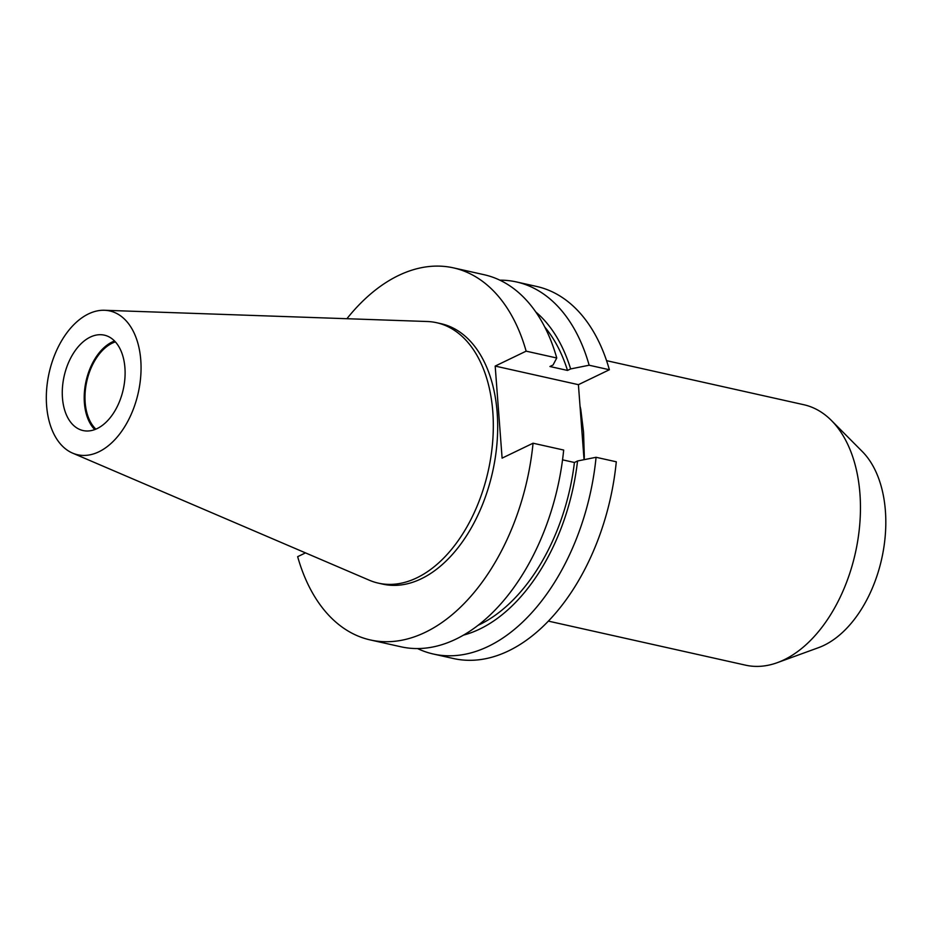 <?xml version="1.0" encoding="UTF-8"?>
<svg xmlns="http://www.w3.org/2000/svg" width="932" height="932" viewBox="0 0 932 932"><rect width="100%" height="100%" fill="white"/><g stroke="black" fill="none" stroke-linecap="round" stroke-linejoin="round"><path stroke-width="1.4" d="M583.816 456.552A4.8 0.99 -176.9 0 0 584.317 456.68A133.439 82.703 102.6 0 1 584.143 459.662M606.557 360.661L803.757 404.709A133.439 82.703 102.6 0 1 831.437 420.495A133.439 82.703 102.6 0 1 859.945 493.832A133.439 82.703 102.6 0 1 777.346 662.652A133.439 82.703 102.6 0 1 745.577 665.168L548.389 621.12M499.855 280.171A190.629 118.143 102.6 0 1 516.456 281.942L536.681 286.462A190.629 118.143 102.6 0 1 609.377 369.748L578.411 384.671L580.019 406.131A133.439 82.703 102.6 0 1 580.753 409.253L583.548 432.099L584.317 456.68M831.437 420.495L862.31 451.554A108.065 66.976 102.6 0 1 885.4 510.946A108.065 66.976 102.6 0 1 818.506 647.67L777.346 662.652M95.891 429.151A47.66 29.533 102.6 0 1 85.161 402.426A47.66 29.533 102.6 0 1 115.382 341.881M94.761 429.594A48.872 30.29 102.6 0 1 84.393 402.799A48.872 30.29 102.6 0 1 114.554 340.995M62.456 397.906A48.872 30.29 102.6 0 1 104.337 335.147A48.872 30.29 102.6 0 1 124.923 367.791A48.872 30.29 102.6 0 1 83.041 430.549A48.872 30.29 102.6 0 1 62.456 397.906M140.779 360.148A73.686 45.668 102.6 0 1 120.811 432.483A73.686 45.668 102.6 0 1 72.603 453.127A73.686 45.668 102.6 0 1 46.6 405.548A73.686 45.668 102.6 0 1 104.512 310.274A73.686 45.668 102.6 0 1 140.779 360.148M104.512 310.274L427.124 321.505A133.439 82.703 102.6 0 1 436.619 322.705A133.439 82.703 102.6 0 1 492.807 411.839A133.439 82.703 102.6 0 1 378.45 583.164A133.439 82.703 102.6 0 1 369.34 580.228L72.603 453.127M436.619 322.705L440.987 323.684A133.439 82.703 102.6 0 1 497.175 412.806A133.439 82.703 102.6 0 1 382.819 584.143L378.45 583.164M346.914 318.709A190.629 118.143 102.6 0 1 453.453 267.868L484.069 274.707A190.629 118.143 102.6 0 1 556.754 357.993L526.137 351.154L495.183 366.078L502.103 458.136L533.057 443.213A190.629 118.143 102.6 0 1 370.353 639.958A190.629 118.143 102.6 0 1 297.658 556.672L305.51 552.886M453.453 267.868A190.629 118.143 102.6 0 1 526.137 351.154M556.754 357.993L553.049 365.006L549.927 366.509L567.506 370.435L570.629 368.932L589.152 365.228A190.629 118.143 102.6 0 0 516.456 281.942M544.754 327.015A169.205 104.862 102.6 0 1 567.506 370.435M535.772 311.964A173.888 107.774 102.6 0 1 570.629 368.932M609.377 369.748L589.152 365.228M533.057 443.213L563.674 450.051A190.629 118.143 102.6 0 1 400.97 646.796L370.353 639.958M417.571 648.567A190.629 118.143 102.6 0 0 433.357 654.031A190.629 118.143 102.6 0 0 596.072 457.286L577.549 460.979L574.427 462.493A169.205 104.862 102.6 0 1 478.151 625.279M574.427 462.493L562.555 459.837M577.549 460.979A173.888 107.774 102.6 0 1 463.612 635.088M580.019 406.131L584.049 459.686M596.072 457.286L616.297 461.794A190.629 118.143 102.6 0 1 453.581 658.551L433.357 654.031M578.411 384.671L495.183 366.078"/></g></svg>

